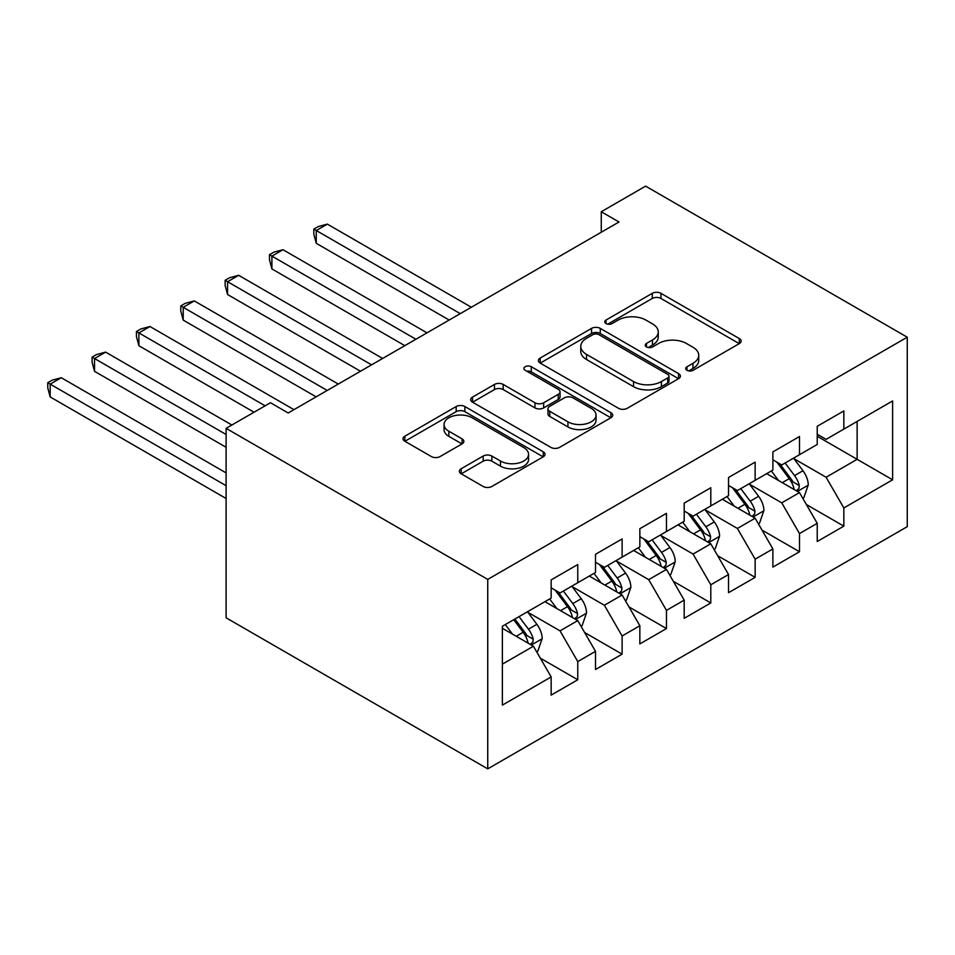 <?xml version="1.0" encoding="UTF-8"?>
<svg xmlns="http://www.w3.org/2000/svg" width="955" height="955" viewBox="0 0 955 955"><rect width="100%" height="100%" fill="white"/><g stroke="black" fill="none" stroke-linecap="round" stroke-linejoin="round"><path stroke-width="1.43" d="M686.979 370.301A4.309 2.483 0 0 0 693.067 370.301L739.325 343.597A6.16 3.557 0 0 0 741.128 341.078A6.16 3.557 0 0 0 739.325 338.571L660.967 293.34A6.16 3.557 0 0 0 652.265 293.34L606.019 320.032A4.309 2.483 0 0 0 604.754 321.799A4.309 2.483 0 0 0 606.019 323.554A4.309 2.483 0 0 0 612.107 323.554L618.1 320.104A19.697 11.376 0 0 1 645.95 320.104L652.48 323.864A19.697 11.376 0 0 1 658.258 331.91A19.697 11.376 0 0 1 652.48 339.956L646.499 343.406A4.309 2.483 0 0 0 645.234 345.173A4.309 2.483 0 0 0 646.499 346.928A4.309 2.483 0 0 0 652.587 346.928L658.58 343.466A19.697 11.376 0 0 1 686.43 343.466L692.96 347.238A19.697 11.376 0 0 1 698.738 355.284A19.697 11.376 0 0 1 692.96 363.33L686.979 366.78A4.309 2.483 0 0 0 685.714 368.535A4.309 2.483 0 0 0 686.979 370.301L686.979 366.78M461.181 468.75A6.16 3.557 0 0 0 459.379 471.257A6.16 3.557 0 0 0 461.181 473.776L483.158 486.465A6.16 3.557 0 0 0 491.861 486.465L543.228 456.812A6.16 3.557 0 0 0 545.03 454.294A6.16 3.557 0 0 0 543.228 451.787L464.882 406.544A6.16 3.557 0 0 0 456.168 406.544L404.813 436.208A6.16 3.557 0 0 0 403.01 438.715A6.16 3.557 0 0 0 404.813 441.234L431.362 456.562A6.16 3.557 0 0 0 440.064 456.562L462.053 443.872A6.16 3.557 0 0 0 463.855 441.353A6.16 3.557 0 0 0 462.053 438.846L448.886 431.242A16.462 9.502 0 0 1 444.063 424.521A16.462 9.502 0 0 1 454.222 415.735A16.462 9.502 0 0 1 472.164 417.801L523.746 447.573A16.462 9.502 0 0 1 528.569 454.294A16.462 9.502 0 0 1 518.41 463.08A16.462 9.502 0 0 1 500.468 461.014L491.861 456.06A6.16 3.557 0 0 0 483.158 456.06L461.181 468.75L461.181 473.776M226.108 428.341L487.742 579.399L487.742 768.859L226.108 617.801L226.108 428.341L270.456 402.735L288.195 412.978L619.007 221.99L601.268 211.747L601.268 232.232M601.268 211.747L645.616 186.141L907.25 337.199L487.742 579.399M618.53 408.31A6.16 3.557 0 0 0 627.232 408.31L678.599 378.658A6.16 3.557 0 0 0 680.402 376.139A6.16 3.557 0 0 0 678.599 373.632L600.253 328.389A6.16 3.557 0 0 0 591.539 328.389L540.184 358.041A6.16 3.557 0 0 0 538.381 360.56A6.16 3.557 0 0 0 540.184 363.079L618.53 408.31M526.885 371.232A4.309 2.483 0 0 1 531.255 371.841L531.255 366.72L610.913 412.703A6.16 3.557 0 0 1 612.716 415.222A6.16 3.557 0 0 1 610.913 417.729L559.546 447.382A6.16 3.557 0 0 1 550.844 447.382L472.498 402.151L472.498 397.125A6.16 3.557 0 0 0 470.696 399.644A6.16 3.557 0 0 0 472.498 402.151M472.498 397.125L494.475 384.435A6.16 3.557 0 0 1 503.178 384.435L534.955 402.783A6.16 3.557 0 0 0 543.658 402.783L558.245 394.355A6.16 3.557 0 0 0 560.048 391.848A6.16 3.557 0 0 0 558.245 389.33L525.166 370.242A4.309 2.483 0 0 1 523.901 368.475A4.309 2.483 0 0 1 526.563 366.183A4.309 2.483 0 0 1 531.255 366.72M487.742 768.859L907.25 526.659L907.25 337.199M817.229 436.28L857.136 459.319L857.136 421.43L892.615 400.945L843.838 429.105L843.838 410.937L817.229 426.3L817.229 444.469L799.49 454.711L799.49 436.531L772.882 451.894L772.882 470.075L755.142 480.317L755.142 462.136L728.534 477.5L728.534 495.681L710.795 505.923L710.795 487.742L684.198 503.106L684.198 521.275L666.459 531.517L666.459 513.348L639.85 528.7L639.85 546.881L622.111 557.123L622.111 538.942L595.502 554.306L595.502 572.487L577.763 582.729L577.763 564.548L551.154 579.912L551.154 598.093L502.378 626.253L502.378 705.112L551.154 676.94L533.415 646.225L502.378 628.295M892.615 400.945L892.615 479.804L843.838 507.965L826.099 477.249L793.951 458.687M806.366 504.515L843.838 526.145L843.838 507.965M843.838 526.145L817.229 541.509L817.229 523.328L799.49 533.57L781.751 502.843L749.603 484.281M762.018 530.109L799.49 551.751L799.49 533.57M799.49 551.751L772.882 567.115L772.882 548.934L755.142 559.176L737.403 528.449L705.256 509.886M717.671 555.715L755.142 577.345L755.142 559.176M755.142 577.345L728.534 592.709L728.534 574.54L710.795 584.77L693.067 554.055L660.908 535.492M673.335 581.32L710.795 602.951L710.795 584.77M710.795 602.951L684.198 618.315L684.198 600.134L666.459 610.376L648.72 579.649L616.572 561.086M628.987 606.926L666.459 628.557L666.459 610.376M666.459 628.557L639.85 643.921L639.85 625.74L622.111 635.982L604.372 605.255L572.224 586.692M584.639 632.52L622.111 654.163L622.111 635.982M622.111 654.163L595.502 669.515L595.502 651.346L577.763 661.588L560.024 630.861L527.876 612.298M540.291 658.126L577.763 679.757L577.763 661.588M577.763 679.757L551.154 695.121L551.154 676.94M551.154 587.85L560.024 592.971L577.763 582.729M502.378 664.143L533.415 646.225M595.502 562.244L604.372 567.365L622.111 557.123M560.024 630.861L577.763 620.619L544.947 601.674M595.502 651.346L577.763 620.619M639.85 536.638L648.72 541.76L666.459 531.517M604.372 605.255L622.111 595.013L589.295 576.068M639.85 625.74L622.111 595.013M684.198 511.044L693.067 516.154L710.795 505.923M648.72 579.649L666.459 569.419L633.643 550.462M684.198 600.134L666.459 569.419M728.534 485.438L737.403 490.56L755.142 480.317M693.067 554.055L710.795 543.813L677.978 524.868M728.534 574.54L710.795 543.813M772.882 459.833L781.751 464.954L799.49 454.711M737.403 528.449L755.142 518.207L722.326 499.262M772.882 548.934L755.142 518.207M817.229 434.227L826.099 439.348L843.838 429.105M781.751 502.843L799.49 492.601L766.674 473.656M817.229 523.328L799.49 492.601M826.099 477.249L857.136 459.319L892.615 479.804M688.698 370.91L692.96 368.451A19.697 11.376 0 0 0 698.738 360.405L698.738 355.284M658.258 331.91L658.258 337.031A19.697 11.376 0 0 1 652.48 345.077L648.218 347.536M739.242 343.645L660.967 298.461A6.16 3.557 0 0 0 652.265 298.461L607.738 324.163M678.516 378.705L600.253 333.51A6.16 3.557 0 0 0 591.539 333.51L540.267 363.115M667.712 377.905A4.309 2.483 0 0 0 668.978 376.139A4.309 2.483 0 0 0 667.712 374.384L598.94 334.68A4.309 2.483 0 0 0 592.852 334.68L586.537 338.321A19.697 11.376 0 0 0 580.771 346.367A19.697 11.376 0 0 0 586.537 354.401L633.547 381.546A19.697 11.376 0 0 0 661.409 381.546L667.712 377.905L667.712 383.027A4.309 2.483 0 0 0 668.978 381.26L668.978 376.139M580.771 346.367L580.771 351.488A19.697 11.376 0 0 0 586.537 359.522L586.537 354.401M667.712 383.027L661.409 386.668A19.697 11.376 0 0 1 633.547 386.668L586.537 359.522M472.582 402.198L494.475 389.556L494.475 384.435M560.048 391.848L560.048 396.97A6.16 3.557 0 0 1 558.245 399.476L543.658 407.904A6.16 3.557 0 0 1 534.955 407.904L503.178 389.556A6.16 3.557 0 0 0 494.475 389.556M531.255 371.841L610.83 417.777M567.927 421.812A16.462 9.502 0 0 0 585.881 423.877A16.462 9.502 0 0 0 596.039 415.091A16.462 9.502 0 0 0 591.217 408.37L573.048 397.877A6.16 3.557 0 0 0 564.333 397.877L549.758 406.293A6.16 3.557 0 0 0 547.955 408.812A6.16 3.557 0 0 0 549.758 411.319L567.927 421.812L567.927 426.933A16.462 9.502 0 0 0 585.881 428.998A16.462 9.502 0 0 0 596.039 420.212L596.039 415.091M547.955 408.812L547.955 413.933A6.16 3.557 0 0 0 549.758 416.44L549.758 411.319M567.927 426.933L549.758 416.44M528.569 454.294L528.569 459.415A16.462 9.502 0 0 1 518.41 468.201A16.462 9.502 0 0 1 500.468 466.136L491.861 461.181A6.16 3.557 0 0 0 483.158 461.181L461.265 473.823M444.063 424.521L444.063 429.643A16.462 9.502 0 0 0 448.886 436.363L448.886 431.242M461.969 443.92L448.886 436.363M543.144 456.86L464.882 411.665A6.16 3.557 0 0 0 456.168 411.665L404.896 441.282M802.773 498.295L803.835 497.674L808.264 484.877A16.617 9.598 -120 0 0 802.964 470.72L793.545 458.149M778.528 480.508L771.377 470.946M768.023 474.444L767.211 473.346M471.328 307.247L327.35 224.115L316.26 230.513L316.26 243.31L449.16 320.044M796.363 490.798L798.929 488.483L799.299 485.582A16.617 9.598 -120 0 0 794.536 475.59L785.117 463.008M779.746 463.796L791.373 479.326A8.464 4.882 60 0 1 792.913 481.893L799.299 485.582M776.821 462.101L789.224 478.658A16.617 9.598 60 0 1 793.975 488.65L794.309 489.617M316.26 243.31L313.825 234.226L313.825 229.105L460.25 313.646M313.825 229.105L318.254 226.55L327.35 224.115M758.425 523.889L759.488 523.28L763.928 510.471A16.617 9.598 -120 0 0 758.616 496.325L749.198 483.743M734.192 506.114L727.03 496.552M723.675 500.038L722.863 498.952M426.992 332.841L283.002 249.721L271.912 256.119L271.912 268.916L404.813 345.65M752.015 516.404L754.593 514.088L754.951 511.188A16.617 9.598 -120 0 0 750.2 501.184L740.77 488.614M735.398 489.402L747.037 504.932A8.464 4.882 60 0 1 748.577 507.499L754.951 511.188M732.473 487.707L744.876 504.264A16.617 9.598 60 0 1 749.627 514.256L749.962 515.223M271.912 268.916L269.477 259.832L269.477 254.71L415.903 339.252M269.477 254.71L273.906 252.144L283.002 249.721M714.077 549.495L715.152 548.886L719.581 536.077A16.617 9.598 -120 0 0 714.28 521.931L704.85 509.349M689.844 531.708L682.682 522.146M679.339 525.644L678.516 524.558M382.645 358.447L238.655 275.315L227.565 281.713L227.565 294.522L360.477 371.244M707.667 541.998L710.245 539.682L710.604 536.782A16.617 9.598 -120 0 0 705.852 526.79L696.434 514.22M691.05 514.996L702.689 530.526A8.464 4.882 60 0 1 704.229 533.105L710.604 536.782M688.125 513.312L700.528 529.858A16.617 9.598 60 0 1 705.291 539.862L705.626 540.817M227.565 294.522L225.129 285.426L225.129 280.304L371.555 364.846M225.129 280.304L229.57 277.75L238.655 275.315M669.741 575.101L670.804 574.48L675.233 561.683A16.617 9.598 -120 0 0 669.933 547.525L660.514 534.955M645.496 557.314L638.334 547.752M634.991 551.25L634.168 550.164M338.297 384.053L194.307 300.921L183.229 307.319L183.229 320.128L316.129 396.85M663.319 567.604L665.898 565.288L666.256 562.388A16.617 9.598 -120 0 0 661.505 552.396L652.086 539.814M646.702 540.602L658.341 556.132A8.464 4.882 60 0 1 659.881 558.711L666.256 562.388M643.789 538.918L656.18 555.464A16.617 9.598 60 0 1 660.944 565.456L661.278 566.422M183.229 320.128L180.782 311.032L180.782 305.91L327.207 390.452M180.782 305.91L185.222 303.356L194.307 300.921M625.394 600.695L626.456 600.086L630.885 587.277A16.617 9.598 -120 0 0 625.585 573.131L616.166 560.561M601.149 582.92L593.986 573.358M590.644 576.844L589.832 575.758M293.949 409.647L149.971 326.526L138.881 332.925L138.881 345.722L254.042 412.214M618.983 593.21L621.55 590.894L621.92 587.994A16.617 9.598 -120 0 0 617.157 577.99L607.738 565.42M602.366 566.208L613.993 581.738A8.464 4.882 60 0 1 615.533 584.305L621.92 587.994M599.442 564.512L611.833 581.07A16.617 9.598 60 0 1 616.596 591.061L616.93 592.028M138.881 345.722L136.446 336.638L136.446 331.516L265.132 405.815M136.446 331.516L140.874 328.95L149.971 326.526M581.046 626.301L582.108 625.692L586.537 612.883A16.617 9.598 -120 0 0 581.237 598.737L571.818 586.155M556.813 608.514L549.65 598.964M546.296 602.45L545.484 601.364M231.874 425.011L105.623 352.12L94.533 358.531L94.533 371.328L226.108 447.286M574.635 618.804L577.202 616.488L577.572 613.599A16.617 9.598 -120 0 0 572.809 603.596L563.39 591.026M558.018 591.802L569.658 607.344A8.464 4.882 60 0 1 571.186 609.911L577.572 613.599M555.094 590.118L567.497 606.676A16.617 9.598 60 0 1 572.248 616.667L572.582 617.634M94.533 371.328L92.098 362.243L92.098 357.122L226.108 434.489M92.098 357.122L96.527 354.556L105.623 352.12M536.698 651.907L537.761 651.286L542.201 638.489A16.617 9.598 -120 0 0 536.889 624.331L527.47 611.761M512.465 634.12L505.302 624.558M226.108 472.892L61.275 377.726L50.185 384.125L50.185 396.934L226.108 498.498M530.288 644.41L532.866 642.094L533.224 639.193A16.617 9.598 -120 0 0 528.473 629.202L519.043 616.62M514.888 619.031L525.31 632.938A8.464 4.882 60 0 1 526.85 635.517L533.224 639.193M513.73 619.7L523.149 632.27A16.617 9.598 60 0 1 527.9 642.273L528.246 643.228M50.185 396.934L47.75 387.837L47.75 382.716L226.108 485.689M47.75 382.716L52.179 380.162L61.275 377.726M692.96 368.451L692.96 363.33M646.499 346.928L646.499 343.406M652.48 345.077L652.48 339.956M606.019 323.554L606.019 320.032M652.265 298.461L652.265 293.34M660.967 298.461L660.967 293.34M739.325 343.597L739.325 338.571M540.184 363.079L540.184 358.041M591.539 333.51L591.539 328.389M600.253 333.51L600.253 328.389M678.599 378.658L678.599 373.632M633.547 386.668L633.547 381.546M661.409 386.668L661.409 381.546M503.178 389.556L503.178 384.435M534.955 407.904L534.955 402.783M543.658 407.904L543.658 402.783M558.245 399.476L558.245 394.355M610.913 417.729L610.913 412.703M483.158 461.181L483.158 456.06M491.861 461.181L491.861 456.06M500.468 466.136L500.468 461.014M462.053 443.872L462.053 438.846M404.813 441.234L404.813 436.208M456.168 411.665L456.168 406.544M464.882 411.665L464.882 406.544M543.228 456.812L543.228 451.787M797.401 491.407L808.157 485.2M794.536 475.59L802.964 470.72M782.276 482.669L789.224 478.658M753.065 517.001L763.821 510.794M750.2 501.184L758.616 496.325M737.928 508.275L744.876 504.264M708.717 542.607L719.473 536.4M705.852 526.79L714.28 521.931M693.581 533.869L700.528 529.858M664.37 568.213L675.125 562.006M661.505 552.396L669.933 547.525M649.245 559.475L656.18 555.464M620.022 593.807L630.778 587.6M617.157 577.99L625.585 573.131M604.897 585.081L611.833 581.07M575.686 619.413L586.43 613.206M572.809 603.596L581.237 598.737M560.549 610.675L567.497 606.676M531.338 645.019L542.094 638.811M528.473 629.202L536.889 624.331M516.201 636.281L523.149 632.27"/></g></svg>
